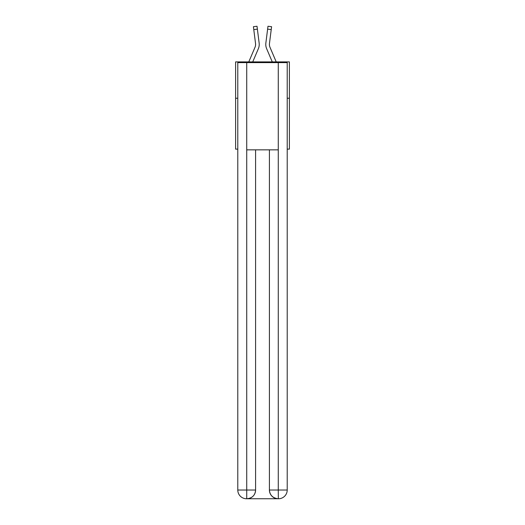 <?xml version="1.0" encoding="UTF-8"?>
<svg xmlns="http://www.w3.org/2000/svg" width="525" height="525" viewBox="0 0 525 525"><rect width="100%" height="100%" fill="white"/><g stroke="black" fill="none" stroke-linecap="round" stroke-linejoin="round"><path stroke-width="0.79" d="M237.786 98.241L235.607 98.241L235.607 61.897L289.393 61.897L289.393 149.12L287.214 149.12M235.607 98.241L235.607 149.12L237.786 149.12M289.393 98.241L287.214 98.241M252.735 61.897L258.359 48.694A10.9 10.9 0 0 0 259.14 43.057L257.381 29.137L253.778 29.59L253.411 26.703L257.02 26.25L257.381 29.137M259.219 44.953L259.232 44.415M259.088 42.617L259.14 43.057M272.265 61.897L266.641 48.694A10.9 10.9 0 0 1 265.86 43.057L267.98 26.25L271.589 26.703L271.222 29.59L267.619 29.137M276.216 61.897L269.988 47.27A7.271 7.271 0 0 1 269.463 43.509L271.222 29.59M246.507 498.75A8.722 8.722 0 0 1 237.786 490.028L255.596 490.028L255.596 149.848L255.596 490.028A8.722 8.722 0 0 1 246.875 498.75L246.507 498.75A8.722 8.722 0 0 1 237.786 490.028L237.786 62.626L246.724 62.626L246.724 149.848L278.276 149.848L278.276 62.626L246.724 62.626M278.276 62.626L287.214 62.626L287.214 490.028A8.722 8.722 0 0 1 278.493 498.75L278.125 498.75A8.722 8.722 0 0 1 269.404 490.028L269.404 149.848L269.404 490.028C269.85 495.167 272.757 498.074 278.125 498.75L246.875 498.75C252.262 498.186 255.176 495.278 255.596 490.028M269.404 490.028L278.276 490.028L278.342 498.75M246.724 149.848L246.724 498.75M269.988 47.27A7.271 7.271 0 0 1 269.404 44.435A7.271 7.271 0 0 0 269.988 47.27A7.271 7.271 0 0 1 269.404 44.435A7.271 7.271 0 0 0 269.988 47.27A7.271 7.271 0 0 1 269.404 44.435A7.271 7.271 0 0 0 269.988 47.27A7.271 7.271 0 0 1 269.404 44.435A7.271 7.271 0 0 0 269.988 47.27A7.271 7.271 0 0 1 269.404 44.435A7.271 7.271 0 0 0 269.988 47.27A7.271 7.271 0 0 1 269.404 44.435M248.784 61.897L255.012 47.27A7.271 7.271 0 0 0 255.596 44.435A7.271 7.271 0 0 1 255.012 47.27A7.271 7.271 0 0 0 255.596 44.435M255.537 43.509L255.583 44.776L255.537 43.509A7.271 7.271 0 0 1 255.012 47.27A7.271 7.271 0 0 0 255.537 43.509A7.271 7.271 0 0 1 255.012 47.27A7.271 7.271 0 0 0 255.537 43.509L253.778 29.59M265.781 44.953L265.768 44.415M265.86 43.057L265.912 42.617M267.98 26.25L271.589 26.703M278.276 149.848L278.276 490.028L287.214 490.028M253.411 26.703L257.02 26.25"/></g></svg>
